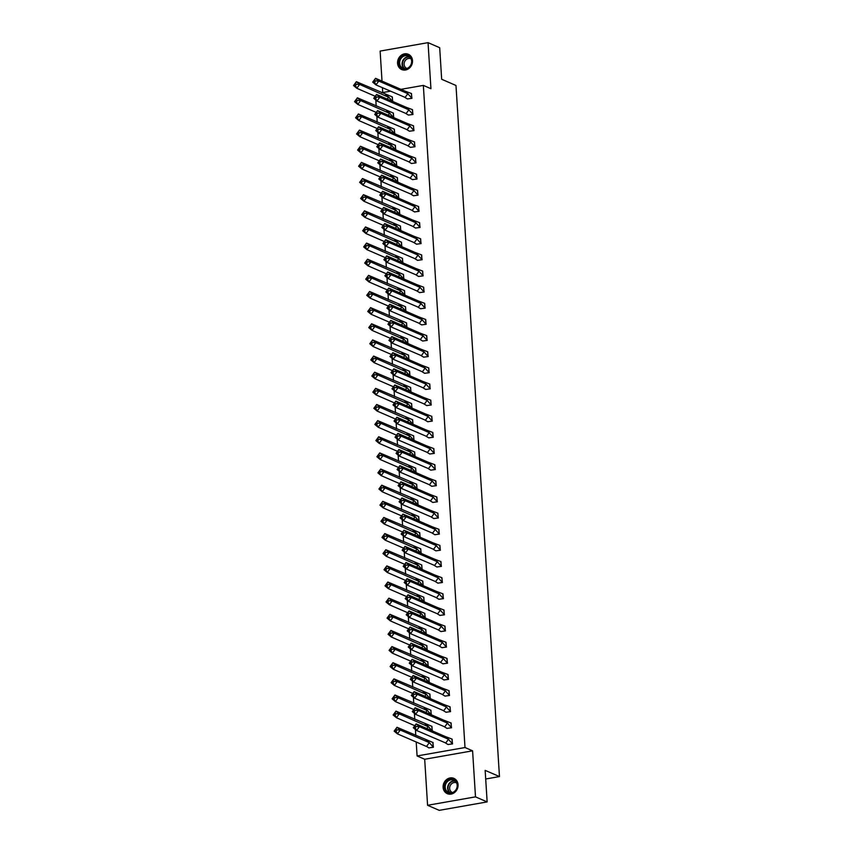 <?xml version="1.0" encoding="UTF-8"?>
<svg xmlns="http://www.w3.org/2000/svg" width="853" height="853" viewBox="0 0 853 853"><rect width="100%" height="100%" fill="white"/><g stroke="black" fill="none" stroke-linecap="round" stroke-linejoin="round"><path stroke-width="1.28" d="M412.511 60.606A8.327 7.325 113.5 0 1 409.205 68.261A8.327 7.325 113.5 0 1 401.72 69.562A8.327 7.325 113.5 0 1 397.562 63.229A8.327 7.325 113.5 0 1 400.867 55.584A8.327 7.325 113.5 0 1 408.342 54.283A8.327 7.325 113.5 0 1 412.511 60.606M458.061 784.707A8.327 7.325 113.5 0 1 454.756 792.362A8.327 7.325 113.5 0 1 447.271 793.663A8.327 7.325 113.5 0 1 443.112 787.34A8.327 7.325 113.5 0 1 446.418 779.685A8.327 7.325 113.5 0 1 453.903 778.384A8.327 7.325 113.5 0 1 458.061 784.707M400.931 89.341L423.344 85.396L430.936 88.691L428.046 42.65L439.69 47.704L441.673 79.265L455.982 85.471L499.463 776.571L485.154 770.366L487.148 801.916L439.231 810.35L427.577 805.296L475.494 796.862L472.594 750.821L465.002 747.527L417.085 755.961L416.211 742.014M487.148 801.916L475.494 796.862M428.046 42.65L380.129 51.084L382.016 81.131M472.594 750.821L424.687 759.255L427.577 805.296M424.687 759.255L417.085 755.961M415.795 735.435L415.422 729.518M414.782 719.292L414.409 713.375M413.769 703.149L413.396 697.232M412.745 687.017L412.372 681.089M411.732 670.874L411.359 664.956M410.719 654.731L410.346 648.813M409.707 638.598L409.333 632.67M408.683 622.455L408.31 616.538M407.67 606.312L407.297 600.395M406.657 590.18L406.284 584.252M405.644 574.037L405.271 568.119M404.621 557.894L404.258 551.976M403.608 541.762L403.234 535.833M402.595 525.619L402.221 519.701M401.582 509.476L401.209 503.558M400.569 493.343L400.196 487.415M399.545 477.2L399.172 471.282M398.532 461.057L398.159 455.139M397.519 444.914L397.146 438.996M396.506 428.782L396.133 422.864M395.483 412.639L395.11 406.721M394.47 396.496L394.097 390.578M393.457 380.363L393.084 374.446M392.444 364.22L392.071 358.303M391.42 348.077L391.047 342.16M390.407 331.945L390.034 326.027M389.394 315.802L389.021 309.884M388.382 299.659L388.008 293.741M387.358 283.527L386.995 277.609M386.345 267.384L385.972 261.466M385.332 251.24L384.959 245.323M384.319 235.108L383.946 229.19M383.306 218.965L382.933 213.047M382.283 202.822L381.909 196.904M381.27 186.69L380.896 180.772M380.257 170.547L379.884 164.629M379.244 154.404L378.871 148.486M378.22 138.271L377.847 132.354M377.207 122.128L376.834 116.211M376.194 105.985L375.821 100.068M382.432 87.71L382.741 92.54M485.698 778.992L499.463 776.571M423.344 85.396L465.002 747.527M381.771 92.71L390.429 91.186M428.782 747.889L433.399 747.281L432.738 742.377M447.953 744.509L452.559 743.912L451.898 739.007M432.375 730.936L431.714 726.244M446.94 728.377L451.546 727.769L450.885 722.864M431.351 714.793L430.701 710.101M445.916 712.234L450.533 711.637L449.872 706.732M430.339 698.66L429.688 693.958M444.903 696.091L449.52 695.494L448.849 690.589M429.326 682.517L428.675 677.826M443.891 679.958L448.507 679.351L447.836 674.446M428.313 666.374L427.652 661.683M442.878 663.815L447.484 663.218L446.823 658.313M427.289 650.242L426.639 645.54M441.854 647.672L446.471 647.075L445.81 642.17M426.276 634.099L425.626 629.407M440.841 631.54L445.458 630.932L444.786 626.027M425.263 617.956L424.613 613.264M439.828 615.397L444.445 614.8L443.773 609.895M424.25 601.823L423.6 597.121M438.815 599.254L443.421 598.657L442.76 593.752M423.227 585.68L422.576 580.989M437.802 583.121L442.408 582.514L441.747 577.609M422.214 569.537L421.563 564.846M436.779 566.978L441.396 566.381L440.734 561.477M421.201 553.405L420.55 548.703M435.766 550.835L440.383 550.238L439.711 545.334M420.188 537.262L419.537 532.571M434.753 534.703L439.359 534.095L438.698 529.191M419.175 521.119L418.514 516.428M433.74 518.56L438.346 517.963L437.685 513.058M418.151 504.987L417.501 500.284M432.716 502.417L437.333 501.82L436.672 496.915M417.138 488.844L416.488 484.152M431.703 486.285L436.32 485.677L435.648 480.772M416.125 472.701L415.475 468.009M430.69 470.142L435.297 469.545L434.635 464.64M415.112 456.568L414.451 451.866M429.677 453.999L434.284 453.401L433.623 448.497M414.089 440.425L413.438 435.734M428.654 437.856L433.271 437.258L432.61 432.354M413.076 424.282L412.425 419.591M427.641 421.723L432.258 421.115L431.586 416.221M412.063 408.139L411.413 403.448M426.628 405.58L431.245 404.983L430.573 400.078M411.05 392.007L410.4 387.305M425.615 389.437L430.221 388.84L429.56 383.935M410.026 375.864L409.376 371.172M424.591 373.305L429.208 372.697L428.547 367.803M409.014 359.721L408.363 355.029M423.578 357.162L428.195 356.565L427.524 351.66M408.001 343.588L407.35 338.886M422.566 341.019L427.182 340.422L426.511 335.517M406.988 327.445L406.337 322.754M421.553 324.886L426.159 324.279L425.498 319.385M405.964 311.302L405.314 306.611M420.54 308.743L425.146 308.146L424.485 303.241M404.951 295.17L404.301 290.468M419.516 292.6L424.133 292.003L423.472 287.098M403.938 279.027L403.288 274.335M418.503 276.468L423.12 275.86L422.448 270.955M402.925 262.884L402.275 258.192M417.49 260.325L422.096 259.728L421.435 254.823M401.912 246.752L401.251 242.049M416.477 244.182L421.083 243.585L420.422 238.68M400.889 230.609L400.238 225.917M415.454 228.05L420.071 227.442L419.409 222.537M399.876 214.466L399.225 209.774M414.441 211.907L419.058 211.309L418.386 206.405M398.863 198.333L398.212 193.631M413.428 195.763L418.045 195.166L417.373 190.262M397.85 182.19L397.199 177.499M412.415 179.631L417.021 179.023L416.36 174.119M396.826 166.047L396.176 161.356M411.391 163.488L416.008 162.891L415.347 157.986M395.813 149.915L395.163 145.213M410.378 147.345L414.995 146.748L414.323 141.843M394.8 133.772L394.15 129.08M409.365 131.213L413.982 130.605L413.31 125.7M393.787 117.629L393.137 112.937M408.352 115.07L412.959 114.473L412.298 109.568M392.764 101.496L392.113 96.794M407.339 98.927L411.946 98.33L411.285 93.425M448.145 738.975L452.41 743.784L452.122 739.125L445.245 736.523L448.955 739.722M445.298 742.803L416.573 730.488L415.219 727.769L416.168 726.489L419.42 726.66L416.573 730.488L413.321 727.726L416.157 723.898L419.42 726.66L448.497 739.274L445.65 743.102L448.102 744.541L452.559 743.848M416.168 726.489L415.091 725.572L416.157 723.898L445.245 736.523M415.091 725.572L414.142 726.852L415.219 727.769M413.321 727.726L414.142 726.852M429.795 743.102L433.249 747.153L428.931 747.91L426.137 746.172M394.15 731.106L394.971 730.221L396.059 731.138L397.008 729.859L395.92 728.942L396.997 727.278L400.249 730.029L429.336 742.643L426.489 746.471L397.413 733.857L394.15 731.106L396.997 727.278L433.1 742.568M432.951 742.494L433.399 747.217M397.008 729.859L400.249 730.029L397.413 733.857L396.059 731.138M426.073 739.892L428.974 742.345M395.92 728.942L394.971 730.221M454.574 791.669A7.208 6.334 113.5 0 1 445.575 790.667A7.208 6.334 113.5 0 1 447.345 780.708A7.208 6.334 113.5 0 1 456.344 781.711A7.208 6.334 113.5 0 1 454.574 791.669M447.846 781.22A6.675 5.864 -66.5 0 0 448.539 792.405A6.675 5.864 -66.5 0 0 454.542 791.36A6.675 5.864 -66.5 0 0 453.849 780.164A6.675 5.864 -66.5 0 0 447.846 781.22M452.431 792.544A5.257 4.617 113.5 0 1 452.282 792.49A5.257 4.617 113.5 0 1 451.738 783.672A5.257 4.617 113.5 0 1 456.472 782.851A5.257 4.617 113.5 0 1 456.611 782.915M454.83 778.885A8.274 7.272 -66.5 0 0 454.254 778.597A8.274 7.272 -66.5 0 0 446.812 779.898A8.274 7.272 -66.5 0 0 447.665 793.78A8.274 7.272 -66.5 0 0 448.273 794.004M409.024 67.558A7.208 6.334 113.5 0 1 400.025 66.555A7.208 6.334 113.5 0 1 401.795 56.597A7.208 6.334 113.5 0 1 410.783 57.599A7.208 6.334 113.5 0 1 409.024 67.558M402.285 57.108A6.675 5.864 -66.5 0 0 402.979 68.304A6.675 5.864 -66.5 0 0 408.982 67.259A6.675 5.864 -66.5 0 0 408.288 56.063A6.675 5.864 -66.5 0 0 402.285 57.108M406.87 68.443A5.257 4.617 113.5 0 1 406.732 68.379A5.257 4.617 113.5 0 1 406.188 59.571A5.257 4.617 113.5 0 1 410.911 58.74A5.257 4.617 113.5 0 1 411.05 58.804M409.269 54.773A8.274 7.272 -66.5 0 0 408.694 54.485A8.274 7.272 -66.5 0 0 401.251 55.786A8.274 7.272 -66.5 0 0 402.115 69.669A8.274 7.272 -66.5 0 0 402.712 69.893M447.132 722.832L451.397 727.641L451.098 722.992L444.221 720.38L447.942 723.589M444.285 726.66L415.56 714.345L414.206 711.626L415.155 710.346L418.396 710.517L415.56 714.345L412.298 711.594L415.144 707.766L418.396 710.517L447.484 723.131L444.637 726.969L447.079 728.398L451.546 727.705M415.155 710.346L414.068 709.429L415.144 707.766L444.221 720.38M414.068 709.429L413.119 710.709L414.206 711.626M412.298 711.594L413.119 710.709M446.108 706.7L450.384 711.498L450.085 706.849L443.208 704.237L446.929 707.446M443.272 710.528L414.537 698.202L413.193 695.483L414.142 694.214L417.384 694.374L414.537 698.202L411.285 695.451L414.131 691.623L417.384 694.374L446.471 706.998L443.624 710.826L446.066 712.266L450.533 711.573M414.142 694.214L413.055 693.297L414.131 691.623L443.208 704.237M413.055 693.297L412.106 694.566L413.193 695.483M411.285 695.451L412.106 694.566M445.095 690.557L449.36 695.366L449.073 690.706L442.195 688.104L445.916 691.303M442.249 694.385L413.524 682.069L412.18 679.351L413.129 678.071L416.371 678.242L413.524 682.069L410.272 679.308L413.108 675.48L416.371 678.242L445.447 690.855L442.611 694.683L445.053 696.123L449.51 695.43M413.129 678.071L412.042 677.154L413.108 675.48L442.195 688.104M412.042 677.154L411.093 678.434L412.18 679.351M410.272 679.308L411.093 678.434M444.082 674.414L448.347 679.223L448.06 674.563L441.182 671.961L444.893 675.171M441.236 678.242L412.511 665.926L411.167 663.207L412.106 661.928L415.358 662.099L412.511 665.926L409.259 663.176L412.095 659.348L415.358 662.099L444.434 674.712L441.598 678.54L444.04 679.98L448.497 679.287M412.106 661.928L411.029 661.011L412.095 659.348L441.182 671.961M411.029 661.011L410.08 662.291L411.167 663.207M409.259 663.176L410.08 662.291M443.07 658.281L447.335 663.08L447.036 658.431L440.159 655.818L443.88 659.028M440.223 662.109L411.498 649.783L410.144 647.064L411.093 645.796L414.334 645.956L411.498 649.783L408.235 647.032L411.082 643.205L414.334 645.956L443.421 658.58L440.574 662.408L443.016 663.847L447.484 663.154M411.093 645.796L410.005 644.879L411.082 643.205L440.159 655.818M410.005 644.879L409.056 646.147L410.144 647.064M408.235 647.032L409.056 646.147M393.137 714.963L393.958 714.078L395.046 714.995L395.995 713.726L394.907 712.799L395.973 711.135L399.236 713.886L396.389 717.714L393.137 714.963L395.973 711.135L431.938 726.361L432.226 731.01L428.313 726.511L426.82 728.526M428.782 726.959L399.236 713.886L395.995 713.726M395.046 714.995L396.389 717.714L414.814 725.711M425.061 723.749L427.961 726.212M394.907 712.799L393.958 714.078M392.124 698.82L392.945 697.946L394.033 698.863L394.971 697.583L393.894 696.666L394.96 694.992L398.223 697.754L395.376 701.582L392.124 698.82L394.96 694.992L430.925 710.218L431.213 714.878L427.3 710.368L425.807 712.383M427.758 710.816L398.223 697.754L394.971 697.583M394.033 698.863L395.376 701.582L413.801 709.568M424.048 707.617L426.948 710.069M393.894 696.666L392.945 697.946M391.101 682.688L391.932 681.803L393.009 682.72L393.958 681.44L392.87 680.523L393.947 678.86L397.199 681.611L394.363 685.439L391.101 682.688L393.947 678.86L429.901 694.075L430.2 698.735L426.287 694.225L424.783 696.251M426.745 694.673L397.199 681.611L393.958 681.44M393.009 682.72L394.363 685.439L412.788 693.436M423.024 691.474L425.935 693.926M392.87 680.523L391.932 681.803M390.088 666.545L390.909 665.66L391.996 666.577L392.945 665.308L391.858 664.38L392.934 662.717L396.187 665.468L393.35 669.296L390.088 666.545L392.934 662.717L428.888 677.943L429.187 682.592L425.274 678.092L423.77 680.108M425.732 678.54L396.187 665.468L392.945 665.308M391.996 666.577L393.35 669.296L411.764 677.293M422.011 675.331L424.911 677.794M391.858 664.38L390.909 665.66M389.075 650.402L389.896 649.517L390.983 650.444L391.932 649.165L390.845 648.248L391.922 646.574L395.174 649.336L392.327 653.163L389.075 650.402L391.922 646.574L427.875 661.8L428.163 666.46L424.25 661.949L422.757 663.965M424.719 662.397L395.174 649.336L391.932 649.165M390.983 650.444L392.327 653.163L410.751 661.15M420.998 659.198L423.898 661.651M390.845 648.248L389.896 649.517M442.046 642.138L446.322 646.947L446.023 642.288L439.146 639.686L442.867 642.885M439.21 645.966L410.485 633.651L409.131 630.932L410.08 629.653L413.321 629.823L410.485 633.651L407.222 630.889L410.069 627.062L413.321 629.823L442.408 642.437L439.562 646.265L442.003 647.704L446.471 647.011M410.08 629.653L408.992 628.736L410.069 627.062L439.146 639.686M408.992 628.736L408.043 630.015L409.131 630.932M407.222 630.889L408.043 630.015M388.062 634.269L388.883 633.384L389.97 634.301L390.909 633.022L389.832 632.105L390.898 630.442L394.161 633.193L391.314 637.02L388.062 634.269L390.898 630.442L426.863 645.657L427.15 650.317L423.237 645.806L421.745 647.832M423.696 646.254L394.161 633.193L390.909 633.022M389.97 634.301L391.314 637.02L409.739 645.017M419.985 643.055L422.885 645.508M389.832 632.105L388.883 633.384M441.033 625.995L445.298 630.804L445.01 626.145L438.133 623.543L441.854 626.752M438.197 629.823L409.461 617.508L408.118 614.789L409.067 613.51L412.308 613.68L409.461 617.508L406.209 614.757L409.045 610.929L412.308 613.68L441.385 626.294L438.549 630.122L440.99 631.561L445.447 630.868M409.067 613.51L407.979 612.593L409.045 610.929L438.133 623.543M407.979 612.593L407.03 613.872L408.118 614.789M406.209 614.757L407.03 613.872M387.049 618.126L387.87 617.241L388.947 618.158L389.896 616.89L388.808 615.962L389.885 614.299L393.137 617.05L390.301 620.877L387.049 618.126L389.885 614.299L425.85 629.525L426.137 634.174L422.224 629.674L420.721 631.689M422.683 630.122L393.137 617.05L389.896 616.89M388.947 618.158L390.301 620.877L408.726 628.874M418.972 626.912L421.872 629.375M388.808 615.962L387.87 617.241M440.02 609.863L444.285 614.661L443.997 610.012L437.12 607.4L440.83 610.609M437.173 613.691L408.448 601.365L407.105 598.646L408.043 597.377L411.295 597.537L408.448 601.365L405.196 598.614L408.033 594.786L411.295 597.537L440.372 610.162L437.536 613.989L439.977 615.429L444.434 614.725M408.043 597.377L406.966 596.45L408.033 594.786L437.12 607.4M406.966 596.45L406.017 597.729L407.105 598.646M405.196 598.614L406.017 597.729M386.025 601.983L386.846 601.098L387.934 602.026L388.883 600.747L387.795 599.83L388.872 598.156L392.124 600.917L389.288 604.745L386.025 601.983L388.872 598.156L424.826 613.382L425.125 618.041L421.211 613.531L419.708 615.546M421.67 613.979L392.124 600.917L388.883 600.747M387.934 602.026L389.288 604.745L407.702 612.731M417.949 610.78L420.86 613.232M387.795 599.83L386.846 601.098M439.007 593.72L443.272 598.529L442.974 593.869L436.096 591.268L439.817 594.466M436.16 597.548L407.435 585.233L406.081 582.514L407.03 581.234L410.272 581.405L407.435 585.233L404.173 582.471L407.02 578.643L410.272 581.405L439.359 594.019L436.512 597.846L438.964 599.286L443.421 598.593M407.03 581.234L405.943 580.317L407.02 578.643L436.096 591.268M405.943 580.317L405.004 581.586L406.081 582.514M404.173 582.471L405.004 581.586M385.012 585.851L385.833 584.966L386.921 585.883L387.87 584.604L386.782 583.687L387.859 582.023L391.111 584.774L388.264 588.602L385.012 585.851L387.859 582.023L423.813 597.239L424.112 601.898L420.188 597.388L418.695 599.414M420.657 597.836L391.111 584.774L387.87 584.604M386.921 585.883L388.264 588.602L406.689 596.599M416.936 594.637L419.836 597.089M386.782 583.687L385.833 584.966M437.994 577.577L442.259 582.386L441.961 577.726L435.083 575.125L438.805 578.323M435.147 581.405L406.423 569.09L405.068 566.371L406.017 565.091L409.259 565.262L406.423 569.09L403.16 566.339L406.007 562.511L409.259 565.262L438.346 577.876L435.499 581.703L437.941 583.143L442.408 582.45M406.017 565.091L404.93 564.174L406.007 562.511L435.083 575.125M404.93 564.174L403.981 565.454L405.068 566.371M403.16 566.339L403.981 565.454M383.999 569.708L384.82 568.823L385.908 569.74L386.857 568.471L385.769 567.544L386.835 565.88L390.098 568.631L387.251 572.459L383.999 569.708L386.835 565.88L422.8 581.106L423.088 585.755L419.175 581.256L417.682 583.271M419.633 581.703L390.098 568.631L386.857 568.471M385.908 569.74L387.251 572.459L405.676 580.456M415.923 578.494L418.823 580.957M385.769 567.544L384.82 568.823M436.971 561.445L441.236 566.243L440.948 561.594L434.07 558.982L437.792 562.191M434.134 565.272L405.399 552.947L404.055 550.228L405.004 548.959L408.246 549.119L405.399 552.947L402.147 550.196L404.994 546.368L408.246 549.119L437.322 561.743L434.486 565.571L436.928 567.01L441.396 566.307M405.004 548.959L403.917 548.031L404.994 546.368L434.07 558.982M403.917 548.031L402.968 549.311L404.055 550.228M402.147 550.196L402.968 549.311M382.986 553.565L383.807 552.68L384.884 553.608L385.833 552.328L384.756 551.411L385.823 549.737L389.085 552.499L386.238 556.327L382.986 553.565L385.823 549.737L421.787 564.963L422.075 569.623L418.162 565.112L416.659 567.128M418.62 565.56L389.085 552.499L385.833 552.328M384.884 553.608L386.238 556.327L404.663 564.313M414.91 562.362L417.81 564.814M384.756 551.411L383.807 552.68M435.958 545.302L440.223 550.11L439.935 545.451L433.057 542.849L436.768 546.048M433.111 549.129L404.386 536.814L403.042 534.095L403.991 532.816L407.233 532.986L404.386 536.814L401.134 534.053L403.97 530.225L407.233 532.986L436.309 545.6L433.473 549.428L435.915 550.867L440.372 550.174M403.991 532.816L402.904 531.899L403.97 530.225L433.057 542.849M402.904 531.899L401.955 533.168L403.042 534.095M401.134 534.053L401.955 533.168M381.963 537.433L382.784 536.548L383.871 537.465L384.82 536.185L383.733 535.268L384.81 533.594L388.062 536.356L385.225 540.184L381.963 537.433L384.81 533.594L420.764 548.82L421.062 553.48L417.149 548.969L415.646 550.995M417.607 549.417L388.062 536.356L384.82 536.185M383.871 537.465L385.225 540.184L403.65 548.18M413.886 546.219L416.797 548.671M383.733 535.268L382.784 536.548M434.945 529.159L439.21 533.967L438.922 529.308L432.044 526.706L435.755 529.905M432.098 532.986L403.373 520.671L402.019 517.952L402.968 516.673L406.209 516.843L403.373 520.671L400.121 517.92L402.957 514.092L406.209 516.843L435.297 529.457L432.45 533.285L434.902 534.724L439.359 534.031M402.968 516.673L401.88 515.756L402.957 514.092L432.044 526.706M401.88 515.756L400.942 517.035L402.019 517.952M400.121 517.92L400.942 517.035M380.95 521.29L381.771 520.405L382.858 521.322L383.807 520.053L382.72 519.125L383.797 517.462L387.049 520.213L384.213 524.041L380.95 521.29L383.797 517.462L419.751 532.688L420.049 537.337L416.136 532.837L414.633 534.852M416.595 533.285L387.049 520.213L383.807 520.053M382.858 521.322L384.213 524.041L402.627 532.037M412.873 530.076L415.774 532.539M382.72 519.125L381.771 520.405M433.932 513.026L438.197 517.824L437.898 513.175L431.021 510.563L434.742 513.773M431.085 516.854L402.36 504.528L401.006 501.809L401.955 500.54L405.196 500.7L402.36 504.528L399.097 501.777L401.944 497.949L405.196 500.7L434.284 513.325L431.437 517.153L433.878 518.592L438.346 517.888M401.955 500.54L400.867 499.613L401.944 497.949L431.021 510.563M400.867 499.613L399.918 500.892L401.006 501.809M399.097 501.777L399.918 500.892M379.937 505.147L380.758 504.262L381.845 505.189L382.794 503.91L381.707 502.993L382.773 501.319L386.036 504.08L383.189 507.908L379.937 505.147L382.773 501.319L418.738 516.545L419.026 521.204L415.112 516.694L413.62 518.709M415.582 517.142L386.036 504.08L382.794 503.91M381.845 505.189L383.189 507.908L401.614 515.894M411.86 513.943L414.761 516.396M381.707 502.993L380.758 504.262M432.908 496.883L437.184 501.692L436.885 497.032L430.008 494.431L433.729 497.63M430.072 500.711L401.336 488.396L399.993 485.677L400.942 484.397L404.183 484.568L401.336 488.396L398.084 485.634L400.931 481.806L404.183 484.568L433.26 497.182L430.424 501.01L432.866 502.449L437.333 501.756M400.942 484.397L399.854 483.48L400.931 481.806L430.008 494.431M399.854 483.48L398.905 484.749L399.993 485.677M398.084 485.634L398.905 484.749M378.924 489.014L379.745 488.129L380.833 489.046L381.771 487.767L380.694 486.85L381.76 485.176L385.023 487.937L382.176 491.765L378.924 489.014L381.76 485.176L417.725 500.402L418.013 505.061L414.1 500.551L412.607 502.577M414.558 500.999L385.023 487.937L381.771 487.767M380.833 489.046L382.176 491.765L400.601 499.762M410.847 497.8L413.748 500.253M380.694 486.85L379.745 488.129M431.895 480.74L436.16 485.549L435.872 480.889L428.995 478.288L432.716 481.487M429.048 484.568L400.324 472.253L398.98 469.534L399.929 468.254L403.17 468.425L400.324 472.253L397.071 469.502L399.908 465.674L403.17 468.425L432.247 481.039L429.411 484.867L431.853 486.306L436.309 485.613M399.929 468.254L398.841 467.337L399.908 465.674L428.995 478.288M398.841 467.337L397.893 468.617L398.98 469.534M397.071 469.502L397.893 468.617M377.9 472.871L378.732 471.986L379.809 472.903L380.758 471.624L379.67 470.707L380.747 469.043L383.999 471.794L381.163 475.622L377.9 472.871L380.747 469.043L416.701 484.269L417 488.918L413.087 484.419L411.583 486.434M413.545 484.867L383.999 471.794L380.758 471.624M379.809 472.903L381.163 475.622L399.588 483.619M409.824 481.657L412.735 484.12M379.67 470.707L378.732 471.986M430.882 464.608L435.147 469.406L434.859 464.757L427.982 462.145L431.693 465.354M428.035 468.436L399.311 456.11L397.967 453.391L398.905 452.122L402.158 452.282L399.311 456.11L396.059 453.359L398.895 449.531L402.158 452.282L431.234 464.906L428.387 468.734L430.84 470.163L435.297 469.47M398.905 452.122L397.829 451.194L398.895 449.531L427.982 462.145M397.829 451.194L396.88 452.474L397.967 453.391M396.059 453.359L396.88 452.474M376.887 456.728L377.708 455.843L378.796 456.771L379.745 455.491L378.657 454.574L379.734 452.9L382.986 455.662L380.15 459.49L376.887 456.728L379.734 452.9L415.688 468.126L415.987 472.786L412.074 468.276L410.57 470.291M412.532 468.724L382.986 455.662L379.745 455.491M378.796 456.771L380.15 459.49L398.564 467.476M408.811 465.514L411.711 467.977M378.657 454.574L377.708 455.843M429.869 448.465L434.134 453.274L433.836 448.614L426.958 446.012L430.68 449.211M427.022 452.293L398.298 439.977L396.944 437.258L397.893 435.979L401.134 436.15L398.298 439.977L395.035 437.216L397.882 433.388L401.134 436.15L430.221 448.763L427.374 452.591L429.816 454.031L434.284 453.338M397.893 435.979L396.805 435.062L397.882 433.388L426.958 446.012M396.805 435.062L395.856 436.331L396.944 437.258M395.035 437.216L395.856 436.331M375.874 440.596L376.695 439.711L377.783 440.628L378.732 439.348L377.644 438.431L378.711 436.757L381.973 439.519L379.127 443.347L375.874 440.596L378.711 436.757L414.675 451.983L414.963 456.643L411.05 452.133L409.557 454.159M411.519 452.58L381.973 439.519L378.732 439.348M377.783 440.628L379.127 443.347L397.551 451.344M407.798 449.382L410.698 451.834M377.644 438.431L376.695 439.711M428.846 432.322L433.121 437.131L432.823 432.471L425.946 429.869L429.667 433.068M426.01 436.15L397.285 423.834L395.931 421.115L396.88 419.836L400.121 420.007L397.285 423.834L394.022 421.083L396.869 417.245L400.121 420.007L429.208 432.62L426.361 436.448L428.803 437.888L433.271 437.194M396.88 419.836L395.792 418.919L396.869 417.245L425.946 429.869M395.792 418.919L394.843 420.198L395.931 421.115M394.022 421.083L394.843 420.198M374.862 424.453L375.683 423.568L376.77 424.485L377.708 423.205L376.631 422.288L377.698 420.625L380.96 423.376L378.114 427.204L374.862 424.453L377.698 420.625L413.662 435.851L413.95 440.5L410.037 436L408.544 438.015M410.496 436.448L380.96 423.376L377.708 423.205M376.77 424.485L378.114 427.204L396.538 435.201M406.785 433.239L409.685 435.702M376.631 422.288L375.683 423.568M427.833 416.189L432.098 420.987L431.81 416.339L424.933 413.726L428.654 416.936M424.986 420.007L396.261 407.691L394.918 404.972L395.867 403.704L399.108 403.864L396.261 407.691L393.009 404.94L395.845 401.113L399.108 403.864L428.185 416.488L425.348 420.316L427.79 421.745L432.247 421.051M395.867 403.704L394.779 402.776L395.845 401.113L424.933 413.726M394.779 402.776L393.83 404.055L394.918 404.972M393.009 404.94L393.83 404.055M373.838 408.31L374.67 407.425L375.746 408.342L376.695 407.073L375.608 406.156L376.685 404.482L379.937 407.244L377.101 411.071L373.838 408.31L376.685 404.482L412.639 419.708L412.937 424.367L409.024 419.857L407.521 421.872M409.483 420.305L379.937 407.244L376.695 407.073M375.746 408.342L377.101 411.071L395.525 419.058M405.772 417.096L408.672 419.559M375.608 406.156L374.67 407.425M426.82 400.046L431.085 404.855L430.797 400.196L423.92 397.594L427.63 400.793M423.973 403.874L395.248 391.559L393.905 388.84L394.843 387.561L398.095 387.731L395.248 391.559L391.996 388.797L394.832 384.97L398.095 387.731L427.172 400.345L424.336 404.173L426.777 405.612L431.234 404.919M394.843 387.561L393.766 386.644L394.832 384.97L423.92 397.594M393.766 386.644L392.817 387.912L393.905 388.84M391.996 388.797L392.817 387.912M372.825 392.167L373.646 391.292L374.734 392.209L375.683 390.93L374.595 390.013L375.672 388.339L378.924 391.101L376.088 394.928L372.825 392.167L375.672 388.339L411.626 403.565L411.924 408.224L408.011 403.714L406.508 405.74M408.47 404.162L378.924 391.101L375.683 390.93M374.734 392.209L376.088 394.928L394.502 402.925M404.748 400.963L407.659 403.416M374.595 390.013L373.646 391.292M425.807 383.903L430.072 388.712L429.773 384.053L422.896 381.451L426.617 384.65M422.96 387.731L394.235 375.416L392.881 372.697L393.83 371.418L397.071 371.588L394.235 375.416L390.973 372.665L393.819 368.827L397.071 371.588L426.159 384.202L423.312 388.03L425.764 389.469L430.221 388.776M393.83 371.418L392.743 370.501L393.819 368.827L422.896 381.451M392.743 370.501L391.804 371.78L392.881 372.697M390.973 372.665L391.804 371.78M371.812 376.034L372.633 375.149L373.721 376.066L374.67 374.787L373.582 373.87L374.659 372.207L377.911 374.957L375.064 378.785L371.812 376.034L374.659 372.207L410.613 387.433L410.901 392.081L406.988 387.582L405.495 389.597M407.457 388.03L377.911 374.957L374.67 374.787M373.721 376.066L375.064 378.785L393.489 386.782M403.736 384.82L406.636 387.273M373.582 373.87L372.633 375.149M424.783 367.771L429.059 372.569L428.76 367.92L421.883 365.308L425.604 368.517M421.947 371.588L393.222 359.273L391.868 356.554L392.817 355.274L396.059 355.445L393.222 359.273L389.96 356.522L392.806 352.694L396.059 355.445L425.146 368.069L422.299 371.897L424.741 373.326L429.208 372.633M392.817 355.274L391.73 354.358L392.806 352.694L421.883 365.308M391.73 354.358L390.781 355.637L391.868 356.554M389.96 356.522L390.781 355.637M370.799 359.891L371.62 359.006L372.708 359.923L373.657 358.655L372.569 357.738L373.635 356.064L376.898 358.814L374.051 362.653L370.799 359.891L373.635 356.064L409.6 371.29L409.888 375.949L405.975 371.439L404.482 373.454M406.433 371.887L376.898 358.814L373.657 358.655M372.708 359.923L374.051 362.653L392.476 370.639M402.723 368.677L405.623 371.14M372.569 357.738L371.62 359.006M423.77 351.628L428.035 356.437L427.748 351.777L420.87 349.165L424.591 352.374M420.934 355.456L392.199 343.141L390.855 340.422L391.804 339.142L395.046 339.313L392.199 343.141L388.947 340.379L391.794 336.551L395.046 339.313L424.122 351.926L421.286 355.754L423.728 357.194L428.185 356.501M391.804 339.142L390.717 338.225L391.794 336.551L420.87 349.165M390.717 338.225L389.768 339.494L390.855 340.422M388.947 340.379L389.768 339.494M369.786 343.748L370.607 342.874L371.684 343.791L372.633 342.511L371.545 341.595L372.622 339.921L375.874 342.682L373.038 346.51L369.786 343.748L372.622 339.921L408.587 355.147L408.875 359.806L404.962 355.296L403.458 357.322M405.42 355.744L375.874 342.682L372.633 342.511M371.684 343.791L373.038 346.51L391.463 354.507M401.71 352.545L404.61 354.997M371.545 341.595L370.607 342.874M422.757 335.485L427.022 340.294L426.735 335.634L419.857 333.033L423.568 336.231M419.911 339.313L391.186 326.998L389.842 324.279L390.781 322.999L394.033 323.17L391.186 326.998L387.934 324.247L390.77 320.408L394.033 323.17L423.109 335.783L420.273 339.611L422.715 341.051L427.172 340.358M390.781 322.999L389.704 322.082L390.77 320.408L419.857 333.033M389.704 322.082L388.755 323.362L389.842 324.279M387.934 324.247L388.755 323.362M368.763 327.616L369.584 326.731L370.671 327.648L371.62 326.368L370.533 325.451L371.609 323.788L374.862 326.539L372.025 330.367L368.763 327.616L371.609 323.788L407.563 339.014L407.862 343.663L403.949 339.163L402.445 341.179M404.407 339.611L374.862 326.539L371.62 326.368M370.671 327.648L372.025 330.367L390.45 338.364M400.686 336.402L403.597 338.854M370.533 325.451L369.584 326.731M421.745 319.342L426.01 324.151L425.722 319.502L418.844 316.889L422.555 320.099M418.898 323.17L390.173 310.855L388.819 308.136L389.768 306.856L393.009 307.027L390.173 310.855L386.921 308.104L389.757 304.276L393.009 307.027L422.096 319.651L419.249 323.479L421.702 324.908L426.159 324.215M389.768 306.856L388.68 305.939L389.757 304.276L418.844 316.889M388.68 305.939L387.742 307.219L388.819 308.136M386.921 308.104L387.742 307.219M367.75 311.473L368.571 310.588L369.658 311.505L370.607 310.236L369.52 309.319L370.597 307.645L373.849 310.396L371.002 314.235L367.75 311.473L370.597 307.645L406.55 322.871L406.849 327.531L402.936 323.02L401.432 325.036M403.394 323.468L373.849 310.396L370.607 310.236M369.658 311.505L371.002 314.235L389.426 322.221M399.673 320.259L402.573 322.722M369.52 309.319L368.571 310.588M420.732 303.21L424.997 308.018L424.698 303.359L417.821 300.746L421.542 303.956M417.885 307.037L389.16 294.722L387.806 291.993L388.755 290.724L391.996 290.894L389.16 294.722L385.897 291.961L388.744 288.133L391.996 290.894L421.083 303.508L418.237 307.336L420.678 308.775L425.146 308.082M388.755 290.724L387.667 289.807L388.744 288.133L417.821 300.746M387.667 289.807L386.718 291.076L387.806 291.993M385.897 291.961L386.718 291.076M366.737 295.33L367.558 294.456L368.645 295.373L369.594 294.093L368.507 293.176L369.573 291.502L372.836 294.264L369.989 298.092L366.737 295.33L369.573 291.502L405.538 306.728L405.825 311.388L401.912 306.877L400.42 308.893M402.381 307.325L372.836 294.264L369.594 294.093M368.645 295.373L369.989 298.092L388.414 306.078M398.66 304.126L401.56 306.579M368.507 293.176L367.558 294.456M419.708 287.066L423.984 291.875L423.685 287.216L416.808 284.614L420.529 287.813M416.872 290.894L388.136 278.579L386.793 275.86L387.742 274.581L390.983 274.751L388.136 278.579L384.884 275.818L387.731 271.99L390.983 274.751L420.06 287.365L417.224 291.193L419.665 292.632L424.133 291.939M387.742 274.581L386.654 273.664L387.731 271.99L416.808 284.614M386.654 273.664L385.705 274.943L386.793 275.86M384.884 275.818L385.705 274.943M365.724 279.198L366.545 278.313L367.632 279.23L368.571 277.95L367.494 277.033L368.56 275.37L371.823 278.121L368.976 281.948L365.724 279.198L368.56 275.37L404.525 290.596L404.812 295.245L400.899 290.734L399.396 292.76M401.358 291.193L371.823 278.121L368.571 277.95M367.632 279.23L368.976 281.948L387.401 289.945M397.647 287.983L400.547 290.436M367.494 277.033L366.545 278.313M418.695 270.923L422.96 275.732L422.672 271.083L415.795 268.471L419.505 271.68M415.848 274.751L387.123 262.436L385.78 259.717L386.729 258.438L389.97 258.608L387.123 262.436L383.871 259.685L386.708 255.857L389.97 258.608L419.047 271.233L416.211 275.061L418.652 276.489L423.109 275.796M386.729 258.438L385.641 257.521L386.708 255.857L415.795 268.471M385.641 257.521L384.692 258.8L385.78 259.717M383.871 259.685L384.692 258.8M364.7 263.055L365.521 262.17L366.609 263.087L367.558 261.818L366.47 260.901L367.547 259.227L370.799 261.978L367.963 265.816L364.7 263.055L367.547 259.227L403.501 274.453L403.8 279.102L399.886 274.602L398.383 276.617M400.345 275.05L370.799 261.978L367.558 261.818M366.609 263.087L367.963 265.816L386.388 273.802M396.624 271.84L399.535 274.303M366.47 260.901L365.521 262.17M417.682 254.791L421.947 259.6L421.659 254.94L414.782 252.328L418.492 255.537M414.835 258.619L386.11 246.304L384.756 243.574L385.705 242.305L388.957 242.465L386.11 246.304L382.858 243.542L385.695 239.714L388.957 242.465L418.034 255.09L415.187 258.917L417.639 260.357L422.096 259.664M385.705 242.305L384.628 241.388L385.695 239.714L414.782 252.328M384.628 241.388L383.679 242.657L384.756 243.574M382.858 243.542L383.679 242.657M363.687 246.912L364.508 246.037L365.596 246.954L366.545 245.675L365.457 244.758L366.534 243.084L369.786 245.845L366.95 249.673L363.687 246.912L366.534 243.084L402.488 258.31L402.787 262.969L398.873 258.459L397.37 260.474M399.332 258.907L369.786 245.845L366.545 245.675M365.596 246.954L366.95 249.673L385.364 257.659M395.611 255.708L398.511 258.16M365.457 244.758L364.508 246.037M416.669 238.648L420.934 243.457L420.636 238.797L413.758 236.196L417.48 239.394M413.822 242.476L385.098 230.161L383.743 227.442L384.692 226.162L387.934 226.333L385.098 230.161L381.835 227.399L384.682 223.571L387.934 226.333L417.021 238.947L414.174 242.774L416.616 244.214L421.083 243.521M384.692 226.162L383.605 225.245L384.682 223.571L413.758 236.196M383.605 225.245L382.656 226.525L383.743 227.442M381.835 227.399L382.656 226.525M362.674 230.779L363.495 229.894L364.583 230.811L365.532 229.532L364.444 228.615L365.51 226.951L368.773 229.702L365.926 233.53L362.674 230.779L365.51 226.951L401.475 242.177L401.763 246.826L397.85 242.316L396.357 244.342M398.319 242.774L368.773 229.702L365.532 229.532M364.583 230.811L365.926 233.53L384.351 241.527M394.598 239.565L397.498 242.017M364.444 228.615L363.495 229.894M415.646 222.505L419.921 227.314L419.623 222.665L412.745 220.053L416.467 223.262M412.809 226.333L384.085 214.018L382.73 211.299L383.679 210.019L386.921 210.19L384.085 214.018L380.822 211.267L383.669 207.439L386.921 210.19L416.008 222.814L413.161 226.642L415.603 228.071L420.071 227.378M383.679 210.019L382.592 209.102L383.669 207.439L412.745 220.053M382.592 209.102L381.643 210.382L382.73 211.299M380.822 211.267L381.643 210.382M361.661 214.636L362.482 213.751L363.57 214.668L364.508 213.399L363.431 212.482L364.498 210.808L367.76 213.559L364.913 217.387L361.661 214.636L364.498 210.808L400.462 226.034L400.75 230.683L396.837 226.184L395.344 228.199M397.295 226.631L367.76 213.559L364.508 213.399M363.57 214.668L364.913 217.387L383.338 225.384M393.585 223.422L396.485 225.885M363.431 212.482L362.482 213.751M414.633 206.373L418.898 211.181L418.61 206.522L411.732 203.91L415.454 207.119M411.786 210.201L383.061 197.885L381.717 195.156L382.666 193.887L385.908 194.047L383.061 197.885L379.809 195.124L382.645 191.296L385.908 194.047L414.984 206.671L412.148 210.499L414.59 211.939L419.047 211.245M382.666 193.887L381.579 192.97L382.645 191.296L411.732 203.91M381.579 192.97L380.63 194.239L381.717 195.156M379.809 195.124L380.63 194.239M360.638 198.493L361.469 197.619L362.546 198.536L363.495 197.256L362.408 196.339L363.485 194.665L366.737 197.427L363.9 201.255L360.638 198.493L363.485 194.665L399.439 209.891L399.737 214.551L395.824 210.041L394.321 212.056M396.282 210.488L366.737 197.427L363.495 197.256M362.546 198.536L363.9 201.255L382.325 209.241M392.561 207.29L395.472 209.742M362.408 196.339L361.469 197.619M413.62 190.23L417.885 195.038L417.597 190.379L410.719 187.777L414.43 190.976M410.773 194.057L382.048 181.742L380.705 179.023L381.643 177.744L384.895 177.914L382.048 181.742L378.796 178.981L381.632 175.153L384.895 177.914L413.972 190.528L411.135 194.356L413.577 195.795L418.034 195.102M381.643 177.744L380.566 176.827L381.632 175.153L410.719 187.777M380.566 176.827L379.617 178.106L380.705 179.023M378.796 178.981L379.617 178.106M359.625 182.361L360.446 181.476L361.533 182.393L362.482 181.113L361.395 180.196L362.472 178.533L365.724 181.284L362.888 185.112L359.625 182.361L362.472 178.533L398.426 193.748L398.724 198.408L394.811 193.898L393.308 195.923M395.27 194.356L365.724 181.284L362.482 181.113M361.533 182.393L362.888 185.112L381.302 193.109M391.548 191.147L394.449 193.599M361.395 180.196L360.446 181.476M412.607 174.087L416.872 178.895L416.573 174.247L409.696 171.634L413.417 174.844M409.76 177.914L381.035 165.599L379.681 162.88L380.63 161.601L383.871 161.771L381.035 165.599L377.772 162.848L380.619 159.021L383.871 161.771L412.959 174.385L410.112 178.224L412.553 179.652L417.021 178.959M380.63 161.601L379.542 160.684L380.619 159.021L409.696 171.634M379.542 160.684L378.604 161.963L379.681 162.88M377.772 162.848L378.604 161.963M358.612 166.218L359.433 165.333L360.52 166.25L361.469 164.981L360.382 164.064L361.459 162.39L364.711 165.141L361.864 168.969L358.612 166.218L361.459 162.39L397.413 177.616L397.701 182.265L393.787 177.765L392.295 179.78M394.257 178.213L364.711 165.141L361.469 164.981M360.52 166.25L361.864 168.969L380.289 176.966M390.535 175.004L393.436 177.467M360.382 164.064L359.433 165.333M411.583 157.954L415.859 162.752L415.56 158.104L408.683 155.491L412.404 158.701M408.747 161.782L380.022 149.467L378.668 146.737L379.617 145.468L382.858 145.628L380.022 149.467L376.759 146.705L379.606 142.877L382.858 145.628L411.946 158.253L409.099 162.081L411.541 163.52L416.008 162.827M379.617 145.468L378.529 144.552L379.606 142.877L408.683 155.491M378.529 144.552L377.58 145.82L378.668 146.737M376.759 146.705L377.58 145.82M357.599 150.075L358.42 149.2L359.508 150.117L360.446 148.838L359.369 147.921L360.435 146.247L363.698 149.008L360.851 152.836L357.599 150.075L360.435 146.247L396.4 161.473L396.688 166.132L392.775 161.622L391.282 163.637M393.233 162.07L363.698 149.008L360.446 148.838M359.508 150.117L360.851 152.836L379.276 160.822M389.522 158.871L392.423 161.324M359.369 147.921L358.42 149.2M410.57 141.811L414.835 146.62L414.547 141.961L407.67 139.359L411.391 142.558M407.734 145.639L378.999 133.324L377.655 130.605L378.604 129.325L381.845 129.496L378.999 133.324L375.746 130.562L378.593 126.734L381.845 129.496L410.922 142.11L408.086 145.938L410.528 147.377L414.984 146.684M378.604 129.325L377.516 128.408L378.593 126.734L407.67 139.359M377.516 128.408L376.568 129.688L377.655 130.605M375.746 130.562L376.568 129.688M356.586 133.942L357.407 133.057L358.484 133.974L359.433 132.695L358.345 131.778L359.422 130.114L362.674 132.865L359.838 136.693L356.586 133.942L359.422 130.114L395.387 145.33L395.675 149.989L391.762 145.479L390.258 147.505M392.22 145.938L362.674 132.865L359.433 132.695M358.484 133.974L359.838 136.693L378.263 144.69M388.51 142.728L391.41 145.181M358.345 131.778L357.407 133.057M409.557 125.668L413.822 130.477L413.534 125.828L406.657 123.216L410.368 126.425M406.71 129.496L377.986 117.181L376.642 114.462L377.58 113.182L380.833 113.353L377.986 117.181L374.734 114.43L377.57 110.602L380.833 113.353L409.909 125.967L407.073 129.805L409.515 131.234L413.972 130.541M377.58 113.182L376.504 112.265L377.57 110.602L406.657 123.216M376.504 112.265L375.555 113.545L376.642 114.462M374.734 114.43L375.555 113.545M355.562 117.799L356.383 116.914L357.471 117.831L358.42 116.562L357.332 115.635L358.409 113.971L361.661 116.722L358.825 120.55L355.562 117.799L358.409 113.971L394.363 129.198L394.662 133.846L390.749 129.347L389.245 131.362M391.207 129.795L361.661 116.722L358.42 116.562M357.471 117.831L358.825 120.55L377.25 128.547M387.486 126.585L390.397 129.048M357.332 115.635L356.383 116.914M408.544 109.536L412.809 114.334L412.521 109.685L405.644 107.073L409.355 110.282M405.697 113.364L376.973 101.038L375.619 98.319L376.568 97.05L379.809 97.21L376.973 101.038L373.721 98.287L376.557 94.459L379.809 97.21L408.896 109.834L406.049 113.662L408.502 115.102L412.959 114.409M376.568 97.05L375.48 96.133L376.557 94.459L405.644 107.073M375.48 96.133L374.542 97.402L375.619 98.319M373.721 98.287L374.542 97.402M354.549 101.656L355.37 100.782L356.458 101.699L357.407 100.419L356.319 99.502L357.396 97.828L360.648 100.59L357.802 104.418L354.549 101.656L357.396 97.828L393.35 113.054L393.649 117.714L389.725 113.204L388.232 115.219M390.194 113.652L360.648 100.59L357.407 100.419M356.458 101.699L357.802 104.418L376.226 112.404M386.473 110.453L389.373 112.905M356.319 99.502L355.37 100.782M407.531 93.393L411.796 98.202L411.498 93.542L404.621 90.94L408.342 94.139M404.685 97.221L375.96 84.905L374.606 82.187L375.555 80.907L378.796 81.078L375.96 84.905L372.697 82.144L375.544 78.316L378.796 81.078L407.883 93.691L405.036 97.519L407.478 98.959L411.946 98.266M375.555 80.907L374.467 79.99L375.544 78.316L404.621 90.94M374.467 79.99L373.518 81.27L374.606 82.187M372.697 82.144L373.518 81.27M353.537 85.524L354.358 84.639L355.445 85.556L356.394 84.276L355.306 83.359L356.373 81.696L359.635 84.447L356.789 88.275L353.537 85.524L356.373 81.696L392.337 96.911L392.625 101.571L388.712 97.061L387.219 99.087M389.171 97.509L359.635 84.447L356.394 84.276M355.445 85.556L356.789 88.275L375.213 96.272M385.46 94.31L388.36 96.762M355.306 83.359L354.358 84.639M449.819 792.778A6.675 5.864 113.5 0 1 450.277 782.265A6.675 5.864 113.5 0 1 455.001 780.858M455.395 781.199A6.451 5.672 -66.5 0 0 450.619 782.532A6.451 5.672 -66.5 0 0 450.352 792.832M404.269 68.666A6.675 5.864 113.5 0 1 404.717 58.164A6.675 5.864 113.5 0 1 409.44 56.746M409.845 57.098A6.451 5.672 -66.5 0 0 405.058 58.43A6.451 5.672 -66.5 0 0 404.791 68.73"/></g></svg>
